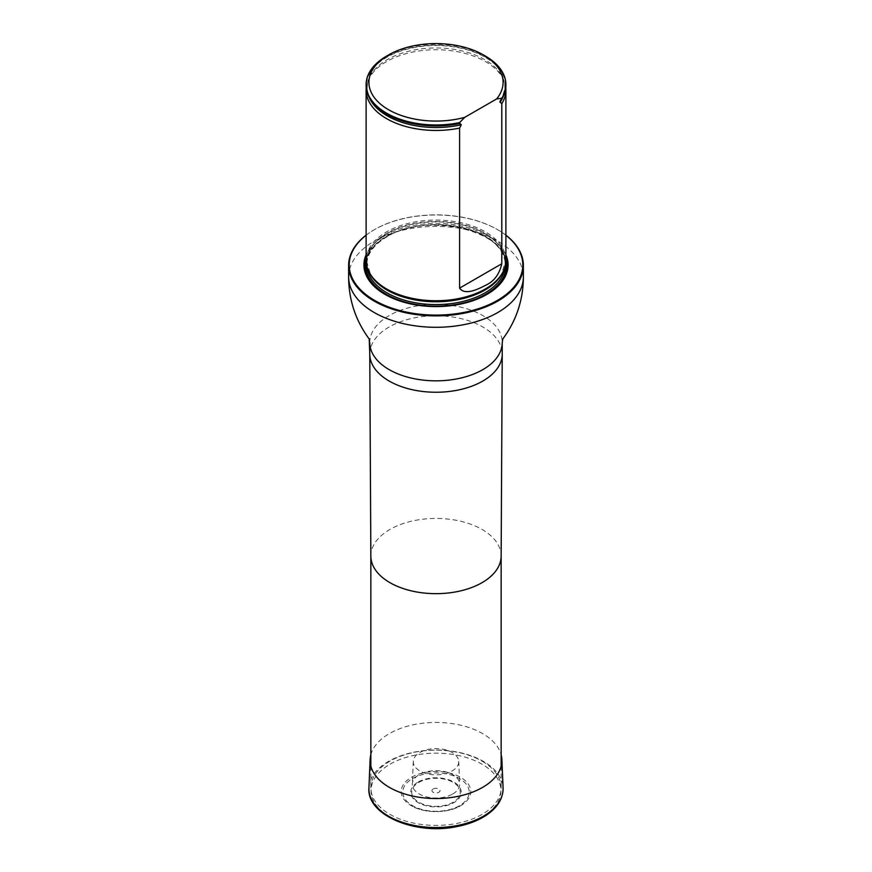 <?xml version="1.0" encoding="UTF-8"?>
<svg xmlns="http://www.w3.org/2000/svg" width="872" height="872" viewBox="0 0 872 872"><rect width="100%" height="100%" fill="white"/><g stroke="black" fill="none" stroke-linecap="round" stroke-linejoin="round"><path stroke-width="0.65" stroke-dasharray="4.36 3.27" d="M482.063 761.18A65.149 37.616 180 0 1 501.149 787.776A65.149 37.616 180 0 1 436 825.392A65.149 37.616 180 0 1 370.851 787.776A65.149 37.616 180 0 1 411.072 753.027A65.149 37.616 180 0 1 482.063 761.18M505.891 235.244A86.819 50.129 0 0 0 497.389 229.532A86.819 50.129 0 0 0 374.611 229.532A86.819 50.129 0 0 0 366.109 235.244M366.109 235.157A87.374 50.445 180 0 1 374.219 229.761A87.374 50.445 180 0 1 497.781 229.761L497.781 229.761A87.374 50.445 180 0 1 505.891 235.157M505.891 254.82A72.071 41.605 0 0 0 486.958 235.549A72.071 41.605 0 0 0 416.816 224.867A72.071 41.605 0 0 0 366.109 254.82M505.891 260.412A69.891 40.352 0 0 0 436 220.06A69.891 40.352 0 0 0 366.109 260.412M386.579 56.091A69.891 40.352 180 0 1 485.421 56.091M366.109 85.532A69.891 40.352 180 0 1 436 45.181A69.891 40.352 180 0 1 505.891 85.532M505.782 87.81A69.891 40.352 0 0 0 503.787 80.268A69.891 40.352 0 0 0 436 49.748A69.891 40.352 0 0 0 368.213 80.268A69.891 40.352 0 0 0 366.218 87.81M411.41 777.334A34.771 20.078 180 0 1 459.609 776.788A34.771 20.078 180 0 1 462.433 804.584A34.771 20.078 180 0 1 409.568 804.584A34.771 20.078 180 0 1 411.41 777.334M433.144 788.975A4.033 2.333 180 0 1 439.891 790.021A4.033 2.333 180 0 1 434.954 792.877A4.033 2.333 180 0 1 433.144 788.975M452.753 794A23.686 13.68 0 0 0 459.686 783.993A23.686 13.68 0 0 0 444.796 771.633A23.686 13.68 0 0 0 419.247 774.663A23.686 13.68 0 0 0 412.314 783.993A23.686 13.68 0 0 0 426.67 796.899A23.686 13.68 0 0 0 452.753 794M419.933 752.438A22.727 13.113 180 0 1 444.437 749.538A22.727 13.113 180 0 1 458.716 761.398A22.727 13.113 180 0 1 436 774.837A22.727 13.113 180 0 1 413.284 761.398A22.727 13.113 180 0 1 419.933 752.438M370.851 754.781A65.891 38.041 180 0 1 389.403 733.592A65.891 38.041 180 0 1 456.568 724.349A65.891 38.041 180 0 1 501.149 754.781M370.851 556.118L370.851 556.053A65.149 37.616 180 0 1 411.072 521.303A65.149 37.616 180 0 1 482.063 529.457A65.149 37.616 180 0 1 501.149 556.053L501.149 556.118M369.772 354.01A66.228 38.237 180 0 1 410.658 318.683A66.228 38.237 180 0 1 482.826 326.978A66.228 38.237 180 0 1 502.228 354.01M369.772 342.598A66.228 38.237 180 0 1 410.658 307.271A66.228 38.237 180 0 1 482.826 315.566A66.228 38.237 180 0 1 502.228 342.598M348.626 276.849A87.374 50.445 180 0 1 402.559 230.241A87.374 50.445 180 0 1 497.781 241.173A87.374 50.445 180 0 1 523.374 276.849M505.891 258.951A70.796 40.875 0 0 0 486.064 236.563A70.796 40.875 0 0 0 385.936 236.563A70.796 40.875 0 0 0 366.109 258.951M502.708 272.445A69.204 39.949 0 0 0 505.204 261.818L501.433 274.625A69.302 40.014 0 0 0 472.853 227.548A69.302 40.014 0 0 0 386.994 233.14A69.302 40.014 0 0 0 370.567 274.625L366.796 261.818A69.204 39.949 0 0 0 369.292 272.445M505.139 266.298A69.204 39.949 0 0 0 505.204 264.63L505.204 261.818A69.204 39.949 0 0 0 462.487 224.9A69.204 39.949 0 0 0 387.07 233.565A69.204 39.949 0 0 0 366.796 261.818L366.796 264.63A69.204 39.949 0 0 0 366.861 266.298M387.07 236.377A69.204 39.949 0 0 0 366.796 264.63C367.003 254.014 373.685 244.77 386.83 236.89C426.539 211.188 508.812 231.298 505.204 264.63A69.204 39.949 0 0 0 462.487 227.723A69.204 39.949 0 0 0 387.07 236.377M386.274 236.835A70.316 40.603 0 0 0 366.12 261.022A70.327 40.603 0 0 1 386.274 236.835A70.316 40.603 0 0 1 459.239 227.232A70.316 40.603 0 0 1 505.88 261.022A70.327 40.603 0 0 0 459.239 227.232A70.327 40.603 0 0 0 386.274 236.835M501.302 99.626A69.597 40.188 0 0 0 463.457 48.799A69.597 40.188 0 0 0 373.565 67.962A69.597 40.188 0 0 0 402.003 120.794M502.97 97.086A68.899 39.774 0 0 0 502.817 78.044A68.899 39.774 0 0 0 436 47.96A68.899 39.774 0 0 0 369.183 78.044A68.899 39.774 0 0 0 369.03 97.086M412.521 778.565A33.201 19.173 180 0 1 468.079 787.154A33.201 19.173 180 0 1 427.411 810.633A33.201 19.173 180 0 1 412.521 778.565M418.833 782.402A24.285 14.017 180 0 1 459.457 788.691A24.285 14.017 180 0 1 429.711 805.859A24.285 14.017 180 0 1 418.833 782.402M418.146 782.042A25.244 14.573 180 0 1 460.383 788.571A25.244 14.573 180 0 1 429.471 806.426A25.244 14.573 180 0 1 418.146 782.042M368.921 787.819A67.1 38.739 180 0 1 388.552 761.387A67.1 38.739 180 0 1 460.917 752.808A67.1 38.739 180 0 1 503.079 787.819M390.078 764.155A64.942 37.496 180 0 1 498.73 780.963A64.942 37.496 180 0 1 419.192 826.885A64.942 37.496 180 0 1 390.078 764.155M370.851 766.194L370.851 787.776M501.149 766.194L501.149 787.776M503.787 80.268L502.817 78.044C506.261 83.243 505.422 90.819 500.299 100.792M368.213 80.268L369.183 78.044C366.491 84.322 366.578 90.59 369.466 96.857L371.69 100.781C377.609 109.36 387.746 116.041 402.079 120.816M462.433 804.584C449.276 813.947 422.724 813.947 409.568 804.584M413.284 761.398L412.314 783.993M458.716 761.398L459.686 783.993"/><path stroke-width="1.31" d="M366.109 235.244A86.819 50.129 0 0 0 377.761 302.148A86.819 50.129 0 0 0 494.239 302.148A86.819 50.129 0 0 0 505.891 235.244M366.109 254.82A72.071 41.605 0 0 0 436 306.584A72.071 41.605 0 0 0 505.891 254.82M505.891 235.157A87.374 50.445 180 0 1 523.374 265.437A87.374 50.445 180 0 1 436 315.882A87.374 50.445 180 0 1 348.626 265.437A87.374 50.445 180 0 1 366.109 235.157M366.218 87.81A69.891 40.352 0 0 0 366.109 90.099L366.109 260.412A69.891 40.352 0 0 0 370.022 273.71A69.891 40.352 0 0 0 386.579 288.937A69.891 40.352 0 0 0 501.978 273.71A69.891 40.352 0 0 0 505.891 260.412L505.891 90.099A69.891 40.352 0 0 0 505.782 87.81M464.765 117.328A67.09 38.739 180 0 1 381.173 104.662A67.09 38.739 180 0 1 388.552 54.947A67.09 38.739 180 0 1 483.448 54.947A67.09 38.739 180 0 1 496.615 98.95L464.765 117.328L459.599 122.603A69.891 40.352 180 0 1 366.109 84.617A69.891 40.352 180 0 1 386.579 56.091L388.552 54.947M483.448 54.947L485.421 56.091A69.891 40.352 180 0 1 505.891 84.617A69.891 40.352 180 0 1 501.792 98.242L499.863 101.773L501.792 103.724L501.792 263.758C499.318 274.473 493.868 281.678 485.432 285.362C478.673 288.926 464.94 295.859 459.599 288.12L459.599 128.086L461.299 124.74L459.599 123.519A69.891 40.352 180 0 1 401.938 120.772A69.891 40.352 180 0 1 366.109 85.532L366.109 84.617M496.615 98.95L501.792 98.242M505.891 84.617L505.891 85.532A69.891 40.352 180 0 1 501.792 99.157M459.599 123.519L459.599 122.603M501.792 103.724A69.891 40.352 0 0 0 505.891 90.099M366.109 90.099A69.891 40.352 0 0 0 386.579 118.636A69.891 40.352 0 0 0 459.599 128.086M501.149 754.781A65.891 38.041 180 0 1 501.869 759.545A65.891 38.041 180 0 1 436 798.534A65.891 38.041 180 0 1 370.131 759.545A65.891 38.041 180 0 1 370.851 754.781M501.149 556.053A65.149 37.616 180 0 1 501.149 556.173A65.149 37.616 180 0 1 436 593.668A65.149 37.616 180 0 1 370.851 556.173A65.149 37.616 180 0 1 370.851 556.053M502.228 342.598L502.228 354.01A66.228 38.237 180 0 1 502.228 354.13A66.228 38.237 180 0 1 436 392.247A66.228 38.237 180 0 1 369.772 354.13A66.228 38.237 180 0 1 369.772 354.01L369.194 338.99C355.569 320.515 348.713 299.805 348.626 276.849A87.374 50.445 180 0 0 436 327.294A87.374 50.445 180 0 0 523.374 276.849C523.287 299.805 516.431 320.515 502.806 338.99L502.228 342.598A66.228 38.237 180 0 1 436 380.835A66.228 38.237 180 0 1 369.772 342.598M366.109 258.951A70.796 40.875 0 0 0 436 306.334A70.796 40.875 0 0 0 505.891 258.951M370.022 273.71L370.567 274.625A69.302 40.014 0 0 0 386.994 289.722A69.302 40.014 0 0 0 501.433 274.625L501.978 273.71M369.292 272.445A69.204 39.949 0 0 0 436 301.767A69.204 39.949 0 0 0 502.708 272.445M366.861 266.298A69.204 39.949 0 0 0 436 304.59A69.204 39.949 0 0 0 505.139 266.298M366.12 261.022A70.316 40.603 0 0 0 436 306.148A70.316 40.603 0 0 0 505.88 261.022A70.327 40.603 0 0 1 436 306.148A70.327 40.603 0 0 1 366.12 261.011M402.003 120.794A69.597 40.188 0 0 0 402.079 120.816A69.597 40.188 0 0 0 460.078 123.432M500.081 102.351A68.899 39.774 0 0 0 502.97 97.086M369.03 97.086A68.899 39.774 0 0 0 461.299 124.74M459.599 288.12L501.792 263.758M501.869 759.545L503.079 787.819A67.1 38.739 180 0 1 436 827.528A67.1 38.739 180 0 1 368.921 787.819L370.131 759.545M370.851 556.118L370.851 766.194M501.149 556.118L501.149 766.194M501.149 556.173L502.228 354.13M370.851 556.173L369.772 354.13M348.626 265.437L348.626 276.849M523.374 265.437L523.374 276.849M503.079 787.819C503.188 798.894 497.127 808.322 484.897 816.116C477.257 820.868 468.188 824.302 457.713 826.416C416.14 835.703 366.393 815.32 368.921 787.819"/></g></svg>
